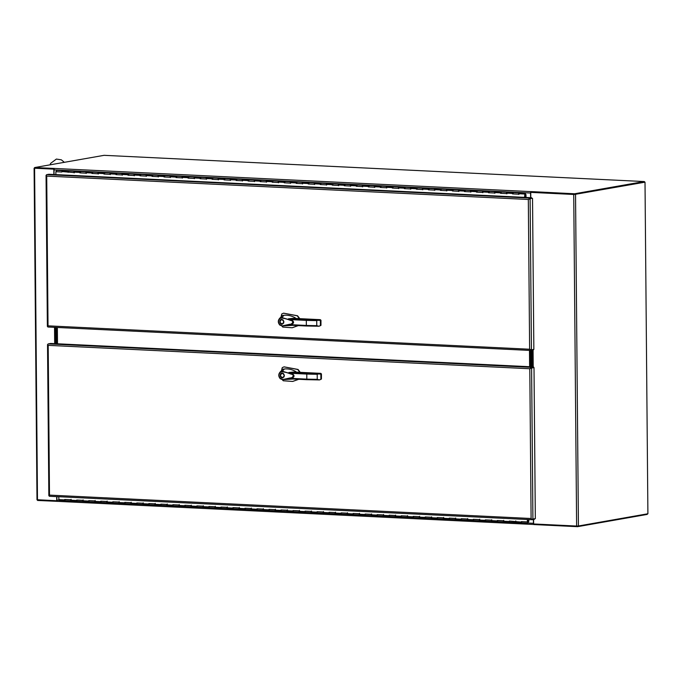 <?xml version="1.0" encoding="UTF-8"?>
<svg xmlns="http://www.w3.org/2000/svg" width="682" height="682" viewBox="0 0 682 682"><rect width="100%" height="100%" fill="white"/><g stroke="black" fill="none" stroke-linecap="round" stroke-linejoin="round"><path stroke-width="1.02" d="M533.273 349.508L533.281 350.037L530.877 350.463A1.321 0.665 -87.2 0 1 530.801 350.463A1.321 0.665 -87.2 0 1 530.289 349.9L529.624 349.235L531.44 349.832L530.119 198.76L528.32 199.476L46.717 176.092L48.021 325.843L529.624 349.235L528.32 199.476L531.585 198.368L531.585 197.712L48.84 174.268L46.802 174.626A1.321 0.665 92.8 0 0 46.223 175.385L46.231 175.385M46.223 175.385L46.717 176.092L46.265 175.257M531.585 197.712L529.547 198.07A1.321 0.665 -87.2 0 0 528.976 198.829L530.119 198.76M47.552 326.328L48.021 325.843L47.544 326.456A1.321 0.665 92.8 0 0 48.055 327.019A1.321 0.665 92.8 0 0 48.132 327.019L530.724 350.454M531.44 349.832L533.844 349.406L532.531 198.334M68.089 171.796L68.098 172.316M80.109 172.384L80.109 172.896M92.13 172.964L92.13 173.475M104.141 173.543L104.15 174.063M116.162 174.132L116.162 174.643M128.173 174.711L128.182 175.231M140.194 175.3L140.202 175.811M152.214 175.879L152.214 176.399M164.226 176.468L164.234 176.979M176.246 177.047L176.254 177.567M188.266 177.635L188.266 178.147M200.278 178.215L200.286 178.735M212.298 178.803L212.307 179.315M224.318 179.383L224.318 179.895M236.33 179.963L236.339 180.483M248.35 180.551L248.359 181.062M260.371 181.131L260.371 181.651M272.382 181.719L272.391 182.23M284.403 182.299L284.403 182.819M296.423 182.887L296.423 183.398M308.435 183.467L308.443 183.987M320.455 184.055L320.455 184.566M332.475 184.634L332.475 185.154M344.487 185.214L344.495 185.734M356.507 185.802L356.507 186.314M368.527 186.382L368.527 186.902M380.539 186.97L380.547 187.482M392.559 187.55L392.559 188.07M404.571 188.138L404.579 188.65M416.591 188.718L416.6 189.238M428.611 189.306L428.611 189.818M440.623 189.886L440.632 190.406M452.643 190.474L452.652 190.986M464.664 191.054L464.664 191.565M476.675 191.633L476.684 192.154M488.696 192.222L488.704 192.733M500.716 192.801L500.716 193.321M512.728 193.39L512.736 193.901M524.799 193.679L524.773 197.379M61.857 171.583L62.309 170.653L61.866 172.009L55.856 171.719L55.881 174.609M526.018 197.439L525.993 194.668L524.978 193.125L524.552 197.371M61.857 171.54L73.878 172.589L74.329 171.242L80.34 171.532L79.896 172.887L85.898 173.177L86.341 171.821L92.36 172.12L91.908 173.467L97.918 173.757L98.361 172.41L104.372 172.699L103.928 174.055L109.93 174.345L110.382 172.989L116.392 173.279L115.949 174.635L121.95 174.924L122.393 173.578L128.412 173.867L127.96 175.223L133.97 175.513L134.414 174.157L140.424 174.447L139.981 175.803L145.982 176.092L146.434 174.745L152.444 175.035L152.001 176.382L158.002 176.681L158.446 175.325L164.464 175.615L164.012 176.97L170.014 177.26L170.466 175.905L176.476 176.203L176.033 177.55L182.034 177.849L182.478 176.493L188.496 176.783L188.053 178.138L194.055 178.428L194.498 177.073L200.517 177.371L200.065 178.718L206.066 179.008L206.518 177.661L212.528 177.951L212.085 179.306L218.087 179.596L218.53 178.241L224.548 178.539L224.105 179.886L230.107 180.176L230.55 178.829L236.569 179.119L236.117 180.474L242.119 180.764L242.57 179.409L248.58 179.698L248.137 181.054L254.139 181.344L254.582 179.997L260.601 180.287L260.157 181.642L266.159 181.932L266.602 180.577L272.621 180.866L272.169 182.222L278.171 182.512L278.623 181.165L284.633 181.455L284.189 182.802L290.191 183.1L290.634 181.744L296.653 182.034L296.21 183.39L302.211 183.68L302.655 182.324L308.673 182.623L308.221 183.97L314.223 184.268L314.675 182.912L320.685 183.202L320.242 184.558L326.243 184.848L326.687 183.492L332.705 183.79L332.253 185.137L338.263 185.427L338.707 184.08L344.725 184.37L344.274 185.726L350.275 186.016L350.727 184.66L356.737 184.958L356.294 186.305L362.295 186.595L362.739 185.248L368.757 185.538L368.306 186.894L374.316 187.183L374.759 185.828L380.769 186.118L380.326 187.473L386.327 187.763L386.779 186.416L392.789 186.706L392.346 188.061L398.348 188.351L398.791 186.996L404.81 187.286L404.358 188.641L410.368 188.931L410.811 187.584L416.821 187.874L416.378 189.221L422.38 189.519L422.831 188.164L428.842 188.454L428.398 189.809L434.4 190.099L434.843 188.744L440.862 189.042L440.41 190.389L446.412 190.687L446.863 189.332L452.874 189.622L452.43 190.977L458.432 191.267L458.884 189.911L464.894 190.21L464.451 191.557L470.452 191.847L470.895 190.5L476.914 190.79L476.462 192.145L482.464 192.435L482.916 191.079L488.926 191.378L488.483 192.725L494.484 193.015L494.927 191.668L500.946 191.957L500.503 193.313L506.504 193.603L506.948 192.247L512.966 192.537L512.514 193.893L518.516 194.182L519.224 193.049M512.514 193.56L512.958 192.537L513.307 192.989M500.494 192.98L500.938 191.957L501.287 192.409M488.483 192.392L488.926 191.378L489.267 191.821M476.914 190.79L477.255 191.241M464.894 190.21L465.235 190.653M452.43 190.645L452.874 189.622L453.215 190.073M440.41 190.065L440.853 189.042L441.203 189.485M428.39 189.477L428.833 188.454L429.183 188.905M416.378 188.897L416.821 187.874L417.162 188.317M404.358 188.309L404.801 187.286L405.151 187.738M392.338 187.729L392.781 186.706L393.13 187.158M380.326 187.141L380.769 186.118L381.11 186.57M368.306 186.561L368.749 185.538L369.098 185.99M356.285 185.973L356.729 184.958L357.078 185.402M344.274 185.393L344.717 184.37L345.058 184.822M332.253 184.813L332.697 183.79L333.046 184.234M320.233 184.225L320.676 183.202L321.026 183.654M308.673 182.623L309.006 183.066M296.653 182.034L296.994 182.486M284.189 182.478L284.633 181.455L284.974 181.898M272.169 181.889L272.612 180.866L272.953 181.318M260.149 181.31L260.592 180.287L260.942 180.739M248.137 180.721L248.58 179.698L248.921 180.15M236.117 180.142L236.56 179.119L236.91 179.571M224.097 179.554L224.54 178.539L224.89 178.982M212.085 178.974L212.528 177.951L212.869 178.403M200.065 178.394L200.508 177.371L200.858 177.814M188.044 177.806L188.488 176.783L188.837 177.235M176.033 177.226L176.476 176.203L176.817 176.647M164.012 176.638L164.456 175.615L164.805 176.067M151.992 176.058L152.436 175.035L152.785 175.479M139.981 175.47L140.424 174.447L140.765 174.899M128.412 173.867L128.753 174.319M116.392 173.279L116.733 173.731M103.928 173.722L104.372 172.699L104.713 173.151M91.908 173.134L92.351 172.12L92.701 172.563M79.888 172.555L80.331 171.532L80.681 171.983M67.876 171.838L68.328 170.952L68.66 171.395M524.773 194.063L525.191 194.37L525.208 193.509L525.089 194.387M56.563 170.577L55.933 171.719M525.387 193.611A0.938 0.469 -87.2 0 1 525.379 194.191L525.796 197.43M56.299 170.364L68.328 170.952L67.876 171.975M518.883 194.455L518.968 192.835L524.978 193.125M506.871 193.876L507.212 192.46M494.851 193.296L495.192 191.881M482.839 192.708L483.171 191.292M482.916 191.079L476.906 190.79L476.462 191.812M470.819 192.128L471.16 190.713M470.895 190.5L464.885 190.21L464.442 191.233M458.798 191.54L459.139 190.125M446.787 190.96L447.119 189.545M434.766 190.372L435.107 188.965M422.746 189.792L423.087 188.377M410.735 189.204L411.067 187.797M398.714 188.624L399.055 187.209M386.694 188.036L387.035 186.629M374.682 187.456L375.015 186.041M362.662 186.877L363.003 185.461M350.642 186.288L350.983 184.873M338.63 185.709L338.963 184.293M326.61 185.12L326.951 183.705M314.59 184.541L314.931 183.126M314.675 182.912L308.665 182.623L308.221 183.646M302.578 183.952L302.91 182.546M302.655 182.324L296.644 182.034L296.201 183.057M290.558 183.373L290.899 181.958M278.537 182.785L278.878 181.378M266.526 182.205L266.858 180.79M254.505 181.617L254.846 180.21M242.485 181.037L242.826 179.622M230.473 180.457L230.814 179.042M218.453 179.869L218.794 178.454M206.441 179.289L206.774 177.874M194.421 178.701L194.762 177.286M182.401 178.121L182.742 176.706M170.389 177.533L170.722 176.126M158.369 176.953L158.71 175.538M146.349 176.365L146.69 174.959M134.337 175.785L134.669 174.37M134.414 174.157L128.404 173.867L127.96 174.89M122.317 175.197L122.658 173.791M122.393 173.578L116.383 173.279L115.94 174.302M110.296 174.618L110.637 173.202M98.285 174.038L98.617 172.623M86.264 173.45L86.605 172.035M74.244 172.87L74.585 171.455M525.771 194.89L524.748 194.839M575.54 194.404L578.43 525.993L647.9 513.759L645.01 182.179L573.733 194.464L576.622 526.052L533.631 523.964L533.597 519.505M574.969 194.379L645.01 182.179M578.43 525.993L576.622 526.052M574.065 194.404L530.741 192.375L573.733 194.464M530.784 197.678L530.741 192.375M532.403 366.856L532.258 350.216M531.909 366.839L531.764 350.301M34.637 168.087L54.117 169.17L34.765 168.198M56.981 500.759L37.126 499.736M56.725 500.801L56.691 496.632M53.878 174.515L53.835 169.221M54.722 343.66L54.577 327.343M531.014 367.999L533.435 367.564L531.031 367.99M531.772 519.164L531.099 518.499L529.795 368.74L48.192 345.356L49.496 495.106L531.099 518.499L531.764 519.164L535.327 518.67L534.006 367.598L533.426 366.907L50.681 343.464L48.277 343.89A1.321 0.665 92.8 0 0 47.706 344.649L47.749 344.512M49.027 495.592L49.496 495.106L49.019 495.72A1.321 0.665 92.8 0 0 49.53 496.283A1.321 0.665 92.8 0 0 49.607 496.283L532.199 519.718M48.192 345.356L47.706 344.649L48.192 345.356M532.915 519.096L531.602 368.016L529.795 368.74L530.451 368.092A1.321 0.665 -87.2 0 1 531.022 367.334L533.426 366.907M534.381 518.832L534.39 519.36L532.352 519.727A1.321 0.665 -87.2 0 1 532.275 519.727A1.321 0.665 -87.2 0 1 531.764 519.164M531.602 368.016L534.006 367.598M527.587 519.496L527.604 521.491A0.938 0.469 -87.2 0 0 527.382 521.918L527.365 519.488M521.449 521.628L521.756 522.83L521.38 521.619L527.382 521.918M71.448 500.622L71.107 500.946L70.723 499.736L64.722 499.446L65.097 500.656L59.087 500.366L58.686 496.726M83.468 501.21L83.119 501.526L82.744 500.324L76.734 500.034L77.117 501.236L71.099 500.946L71.133 499.326M95.489 501.79L95.139 502.114L94.755 500.903L88.754 500.614L89.129 501.824L83.119 501.526L83.153 499.906M107.5 502.378L107.159 502.694L106.776 501.492L100.774 501.193L101.149 502.404L95.13 502.114L95.173 500.486M119.52 502.958L119.171 503.282L118.796 502.071L112.786 501.782L113.161 502.992L107.151 502.694L107.185 501.074M131.541 503.546L131.191 503.862L130.808 502.66L124.806 502.361L125.181 503.572L119.171 503.282L119.205 501.654M143.552 504.126L143.211 504.45L142.828 503.239L136.826 502.949L137.201 504.151L131.183 503.862L131.225 502.242M155.573 504.714L155.223 505.03L154.84 503.819L148.838 503.529L149.213 504.74L143.203 504.45L143.237 502.822M191.625 506.462L191.275 506.786L190.892 505.575L184.89 505.285L185.265 506.487L179.255 506.197L178.88 504.987L172.878 504.697L173.254 505.908L167.235 505.618L166.86 504.407L160.858 504.117L161.233 505.319L155.223 505.03L155.257 503.41M203.645 507.041L203.296 507.365L202.912 506.155L196.91 505.865L197.286 507.076L191.267 506.777L191.31 505.157M215.657 507.63L215.316 507.945L214.932 506.743L208.931 506.453L209.306 507.655L203.287 507.365L203.33 505.746M227.677 508.209L227.328 508.533L226.944 507.323L220.942 507.033L221.318 508.243L215.307 507.945L215.341 506.325M239.697 508.798L239.348 509.113L238.964 507.911L232.963 507.613L233.338 508.823L227.319 508.533L227.362 506.905M251.709 509.377L251.36 509.701L250.985 508.491L244.983 508.201L245.358 509.411L239.339 509.113L239.382 507.493M263.729 509.966L263.38 510.281L262.996 509.079L256.995 508.781L257.37 509.991L251.36 509.701L251.394 508.073M275.75 510.545L275.4 510.869L275.017 509.659L269.015 509.369L269.39 510.571L263.371 510.281L263.414 508.661M287.761 511.133L287.412 511.449L287.037 510.238L281.035 509.948L281.41 511.159L275.392 510.869L275.434 509.241M299.782 511.713L299.432 512.037L299.048 510.827L293.047 510.537L293.422 511.739L287.412 511.449L287.446 509.829M311.802 512.293L311.452 512.617L311.069 511.406L305.067 511.116L305.442 512.327L299.424 512.037L299.466 510.409M323.814 512.881L323.464 513.205L323.089 511.994L317.079 511.705L317.462 512.907L311.444 512.617L311.486 510.997M359.866 514.629L359.516 514.953L359.141 513.742L353.131 513.452L353.515 514.663L347.496 514.364L347.121 513.162L341.119 512.873L341.494 514.075L335.476 513.785L335.101 512.574L329.099 512.284L329.474 513.495L323.464 513.196L323.498 511.577M371.886 515.217L371.537 515.532L371.153 514.33L365.151 514.032L365.526 515.242L359.516 514.953L359.55 513.324M383.898 515.797L383.557 516.121L383.173 514.91L377.172 514.62L377.547 515.831L371.528 515.532L371.571 513.913M395.918 516.385L395.569 516.7L395.193 515.498L389.183 515.2L389.558 516.41L383.548 516.121L383.582 514.492M407.938 516.965L407.589 517.288L407.205 516.078L401.204 515.788L401.579 516.99L395.569 516.7L395.603 515.081M419.95 517.553L419.609 517.868L419.225 516.658L413.224 516.368L413.599 517.578L407.58 517.288L407.623 515.66M431.97 518.132L431.621 518.456L431.237 517.246L425.236 516.956L425.611 518.158L419.601 517.868L419.635 516.248M443.991 518.712L443.641 519.036L443.257 517.826L437.256 517.536L437.631 518.746L431.621 518.456L431.655 516.828M468.023 519.88L467.673 520.204L467.289 518.993L461.288 518.704L461.663 519.914L455.653 519.616L455.278 518.414L449.276 518.124L449.651 519.326L443.632 519.036L443.675 517.416M480.043 520.468L479.693 520.784L479.31 519.582L473.308 519.292L473.683 520.494L467.673 520.204L467.707 518.576M492.054 521.048L491.713 521.372L491.33 520.161L485.328 519.872L485.703 521.082L479.685 520.784L479.727 519.164M521.38 522.088L509.36 521.039L509.735 522.25L503.717 521.952L503.342 520.75L497.34 520.451L497.715 521.662L491.705 521.372L491.739 519.744M515.37 521.798L515.737 522.54L527.757 523.12L528.61 519.548M527.8 522.651L527.817 521.96L527.706 522.651M58.712 499.335L58.737 499.88M528.823 519.556L528.84 521.201L527.757 523.12M64.79 499.454L65.097 500.656L71.107 500.946M76.81 500.034L77.117 501.236L83.119 501.526M88.822 500.614L89.129 501.824L95.139 502.114M100.842 501.202L101.149 502.404L107.159 502.694M112.862 501.782L113.161 502.992L119.171 503.282M124.874 502.37L125.181 503.572L131.191 503.862M136.894 502.949L137.201 504.151L143.211 504.45M148.915 503.538L149.213 504.74L155.223 505.03M160.926 504.117L161.233 505.319L167.243 505.618L167.278 503.989M172.947 504.706L173.254 505.908L179.264 506.197L179.289 504.578M184.958 505.285L185.265 506.487L191.275 506.786M196.979 505.873L197.286 507.076L203.296 507.365M208.999 506.453L209.306 507.655L215.316 507.945M221.011 507.033L221.318 508.243L227.328 508.533M233.031 507.621L233.338 508.823L239.348 509.113M245.051 508.201L245.358 509.411L251.36 509.701M257.063 508.789L257.37 509.991L263.38 510.281M269.083 509.369L269.39 510.571L275.4 510.869M281.103 509.957L281.41 511.159L287.412 511.449M293.115 510.537L293.422 511.739L299.432 512.037M305.135 511.125L305.442 512.327L311.452 512.617M317.156 511.705L317.462 512.907L323.464 513.205M329.167 512.284L329.474 513.495L335.484 513.785L335.518 512.156M341.188 512.873L341.494 514.075L347.505 514.364L347.53 512.745M353.208 513.452L353.515 514.663L359.516 514.953M365.22 514.04L365.526 515.242L371.537 515.532M377.24 514.62L377.547 515.831L383.557 516.121M389.26 515.208L389.558 516.41L395.569 516.7M401.272 515.788L401.579 516.99L407.589 517.288M413.292 516.376L413.599 517.578L419.609 517.868M425.312 516.956L425.611 518.158L431.621 518.456M437.324 517.544L437.631 518.746L443.641 519.036M449.344 518.124L449.651 519.326L455.661 519.624L455.687 517.996M461.356 518.704L461.663 519.914L467.673 520.204M473.376 519.292L473.683 520.494L479.693 520.784M485.396 519.872L485.703 521.082L491.713 521.372M497.408 520.46L497.715 521.662L503.725 521.952L503.759 520.332M509.428 521.039L509.735 522.25L515.745 522.54L515.78 520.912M527.595 521.014L528.618 521.065M55.148 343.685L55.003 327.36M55.574 327.386L55.719 343.711M531.551 350.343L531.696 366.822M531.125 366.797L530.98 350.437M57.356 327.471L57.501 343.796M56.649 343.754L56.512 327.437M57.075 327.462L57.22 343.788M529.624 366.728L529.479 350.403M530.05 350.429L530.195 366.754M296.653 372.372L295.766 371.571C292.143 369.474 288.358 368.604 284.42 368.971L282.348 371.238L293.09 374.435C294.326 375.475 294.343 376.481 293.141 377.436L282.442 379.627L293.362 379.03M306.772 379.678L288.895 378.808L306.806 379.678L306.781 373.378L320.838 374.086L321.384 373.992L320.736 373.361L321.239 373.932M288.938 378.808L290.489 378.331C294.743 378.553 294.743 373.463 290.455 373.276L288.887 372.508L293.601 372.014M282.348 371.238L282.143 371.69C285.298 372.346 285.391 371.98 291.043 374.111C295.553 374.904 291.726 378.484 290.336 377.905L282.442 379.627L280.293 378.749C278.171 376.072 278.316 373.693 280.745 371.596L282.348 371.238M282.237 379.243L280.276 378.74C278.324 376.404 278.29 374.154 280.166 371.997L280.737 371.997C278.563 373.864 278.435 376.021 280.345 378.467L282.237 379.243M284.42 368.971L282.536 369.26L280.745 371.596M282.834 379.635L283.252 380.769L292.646 381.443L298.563 379.277M300.216 372.943L297.761 369.499L283.985 366.873L282.263 367.641L281.922 368.868L282.536 369.26M319.747 379.848L321.427 379.047L319.364 379.917L306.832 379.678L306.55 379.115L306.832 379.678L319.364 379.917L317.241 379.337A51.508 5.038 179.5 0 1 306.55 379.115L290.489 378.331M319.474 373.301L293.558 372.014M282.288 373.045C284.837 374.563 284.991 376.166 282.732 377.871C279.68 378.288 279.577 373.173 281.888 373.071L282.288 373.045M282.143 371.69L280.737 371.997M281.922 368.868L281.598 370.488M282.22 379.61L283.252 380.769M300.395 372.508L298.043 369.456L284.113 366.856M292.766 381.417L298.767 379.294M321.427 379.004L319.364 379.917M290.455 373.276L306.499 374.051A51.508 5.038 -0.5 0 0 317.198 374.282L320.736 373.361L319.287 373.284M282.109 373.045L280.958 374.017M281.538 377.299L282.953 377.819M283.524 373.565L282.178 373.395M282.894 377.47L284.104 376.848M282.297 373.395C284.522 374.64 284.65 376.021 282.672 377.53C280.157 376.558 279.918 375.185 281.947 373.412L282.297 373.395M296.184 318.69L295.297 317.889C291.674 315.792 287.889 314.922 283.951 315.289L281.879 317.556L292.621 320.753C293.857 321.793 293.874 322.799 292.672 323.754L281.973 325.945L292.893 325.348M306.303 325.996L288.426 325.126L306.337 325.996L306.312 319.696L320.37 320.404L320.915 320.31L320.267 319.679L320.77 320.25M288.469 325.126L290.029 324.649C294.274 324.871 294.274 319.781 289.986 319.594L288.418 318.826L293.132 318.332M281.879 317.556L281.675 318C284.829 318.665 284.923 318.298 290.583 320.429C295.084 321.213 291.257 324.803 289.867 324.223L281.973 325.945L279.825 325.067C277.702 322.39 277.847 320.011 280.276 317.914L281.879 317.556M281.768 325.561L279.808 325.05C277.864 322.722 277.821 320.472 279.697 318.315L280.268 318.315C278.103 320.182 277.966 322.339 279.876 324.785L281.768 325.561M283.951 315.289L282.067 315.578L280.276 317.914M282.365 325.953L282.783 327.087L292.177 327.761L298.094 325.595M299.748 319.261L297.292 315.817L283.516 313.191L281.794 313.959L281.453 315.186L282.067 315.578M319.278 326.167L320.958 325.365L318.895 326.235L306.363 325.996L306.082 325.433L306.363 325.996L318.895 326.235L316.772 325.655A51.508 5.038 179.5 0 1 306.082 325.433L290.029 324.649M319.005 319.611L293.09 318.332M281.819 319.364C284.368 320.872 284.522 322.484 282.271 324.189C279.211 324.598 279.108 319.491 281.419 319.389L281.819 319.364M281.675 318L280.268 318.315M281.453 315.186L281.129 316.806M281.751 325.928L282.783 327.087M299.927 318.826L297.574 315.775L283.644 313.174M292.297 327.735L298.298 325.604M320.958 325.323L318.895 326.235M289.986 319.594L306.03 320.37A51.508 5.038 -0.5 0 0 316.729 320.6L320.267 319.679L318.818 319.602M281.64 319.364L280.49 320.335M281.069 323.618L282.484 324.138M283.056 319.884L281.709 319.713M282.425 323.788L283.635 323.166M281.828 319.713C284.053 320.958 284.181 322.339 282.203 323.848C279.688 322.876 279.45 321.503 281.487 319.73L281.828 319.713M530.093 366.745L529.948 350.42M531.082 350.42L531.218 366.805M55.617 343.711L55.481 327.386M56.606 327.437L56.751 343.762M104.252 155.334A1.321 0.665 92.8 0 0 104.176 155.326A1.321 0.665 92.8 0 0 104.099 155.326L644.098 181.548A1.321 0.665 -87.2 0 1 644.175 181.548A1.321 0.665 -87.2 0 1 644.695 182.162M54.117 169.162L34.637 168.215L34.629 167.55L104.099 155.326M644.098 181.548L574.628 193.773L574.636 194.438L644.14 182.205M34.629 167.55L54.671 168.454A1.321 0.665 92.8 0 0 54.014 169.886L530.562 193.032A1.321 0.665 -87.2 0 1 531.218 191.591L574.628 193.773M54.159 168.505L54.168 169.017M531.065 191.659L531.073 192.315L574.636 194.438M54.671 168.454L531.218 191.633M530.562 193.032L530.605 197.661M54.057 174.524L54.014 169.886M647.533 513.827A1.321 0.665 -87.2 0 1 647.005 514.45L577.535 526.674L533.972 524.56L533.963 523.981M577.526 526.061L577.535 526.674M57.399 501.347L37.536 500.452L37.536 499.872M57.066 501.406L57.058 500.972M56.87 496.641L56.904 500.153A1.321 0.665 92.8 0 0 57.501 501.355A1.321 0.665 92.8 0 0 57.578 501.355L533.972 524.484A1.321 0.665 -87.2 0 1 533.443 523.299L533.418 519.539M529.547 198.07L46.802 174.626M524.526 194.012L518.516 193.722M512.514 193.424L506.496 193.134M500.494 192.844L494.484 192.554M488.474 192.256L482.464 191.966M476.462 191.676L470.444 191.386M464.442 191.096L458.432 190.798M452.43 190.508L446.412 190.218M440.41 189.928L434.391 189.63M428.39 189.34L422.38 189.05M416.378 188.761L410.359 188.462M404.358 188.172L398.339 187.882M392.338 187.593L386.327 187.303M380.326 187.004L374.307 186.715M368.306 186.425L362.287 186.135M356.285 185.836L350.275 185.547M344.274 185.257L338.255 184.967M332.253 184.677L326.235 184.379M320.233 184.089L314.223 183.799M308.221 183.509L302.203 183.211M296.201 182.921L290.191 182.631M284.181 182.341L278.171 182.043M272.169 181.753L266.151 181.463M260.149 181.173L254.139 180.883M248.129 180.585L242.119 180.295M236.117 180.005L230.098 179.716M224.097 179.417L218.087 179.127M212.076 178.837L206.066 178.548M200.065 178.258L194.046 177.959M188.044 177.67L182.034 177.38M176.033 177.09L170.014 176.791M164.012 176.502L157.994 176.212M151.992 175.922L145.982 175.624M139.981 175.334L133.962 175.044M127.96 174.754L121.942 174.464M115.94 174.166L109.93 173.876M103.928 173.586L97.91 173.296M91.908 172.998L85.889 172.708M79.888 172.418L73.878 172.128M533.222 366.899L533.077 350.071M37.484 499.872L34.594 168.284M54.679 343.66L54.534 327.334M531.022 367.334L48.277 343.89M58.712 499.625L64.722 499.915M70.723 500.204L76.742 500.494M82.744 500.784L88.762 501.082M94.764 501.372L100.774 501.662M106.776 501.952L112.794 502.25M118.796 502.54L124.815 502.83M130.816 503.12L136.826 503.418M142.828 503.708L148.846 503.998M154.848 504.288L160.858 504.578M166.868 504.876L172.878 505.166M178.88 505.456L184.899 505.746M190.9 506.044L196.91 506.334M202.921 506.624L208.931 506.914M214.932 507.203L220.951 507.502M226.953 507.792L232.963 508.081M238.973 508.371L244.983 508.67M250.985 508.96L257.003 509.249M263.005 509.539L269.015 509.838M275.017 510.127L281.035 510.417M287.037 510.707L293.055 510.997M299.057 511.295L305.067 511.585M311.069 511.875L317.087 512.165M323.089 512.463L329.108 512.753M335.109 513.043L341.119 513.333M347.121 513.623L353.14 513.921M359.141 514.211L365.16 514.501M371.161 514.791L377.172 515.089M383.173 515.379L389.192 515.669M395.193 515.959L401.212 516.257M407.214 516.547L413.224 516.837M419.225 517.127L425.244 517.416M431.246 517.715L437.256 518.005M443.266 518.294L449.276 518.584M455.278 518.883L461.296 519.173M467.298 519.462L473.308 519.752M479.318 520.042L485.328 520.34M491.33 520.63L497.349 520.92M503.35 521.21L509.36 521.508M293.516 372.014L296.031 372.133M288.887 372.508L306.781 373.378M317.241 379.337L317.198 374.282M320.89 379.141L320.838 374.086M296.073 372.133L320.787 373.361L321.444 373.966L321.427 379.047L321.384 373.949M293.047 318.332L295.562 318.451M288.418 318.826L306.312 319.696M316.772 325.655L316.729 320.6M320.421 325.459L320.37 320.404M295.613 318.451L320.318 319.67L320.975 320.284L320.958 325.365L320.915 320.267M533.443 523.299L527.962 523.026M58.891 500.247L56.904 500.153M64.355 162.325L61.337 159.827L56.384 159.068L50.673 163.33L50.025 164.848M530.801 350.463L48.055 327.019M47.373 326.397L46.052 175.325M512.958 192.537L518.968 192.835M500.938 191.957L506.948 192.247M488.926 191.378L494.927 191.668M452.874 189.622L458.884 189.911M440.853 189.042L446.863 189.332M428.833 188.454L434.843 188.744M416.821 187.874L422.831 188.164M404.801 187.286L410.811 187.584M392.781 186.706L398.791 186.996M380.769 186.118L386.779 186.416M368.749 185.538L374.759 185.828M356.729 184.958L362.739 185.248M344.717 184.37L350.727 184.66M332.697 183.79L338.707 184.08M320.676 183.202L326.687 183.492M284.633 181.455L290.634 181.744M272.612 180.866L278.623 181.165M260.592 180.287L266.602 180.577M248.58 179.698L254.582 179.997M236.56 179.119L242.57 179.409M224.54 178.539L230.55 178.829M212.528 177.951L218.53 178.241M200.508 177.371L206.518 177.661M188.488 176.783L194.498 177.073M176.476 176.203L182.478 176.493M164.456 175.615L170.466 175.905M152.436 175.035L158.446 175.325M140.424 174.447L146.434 174.745M104.372 172.699L110.382 172.989M92.351 172.12L98.361 172.41M80.331 171.532L86.341 171.821M68.319 170.952L74.329 171.242M36.99 499.787L34.1 168.207M48.848 495.661L47.527 344.589M532.275 519.727L49.53 496.283M280.166 371.997L281.555 370.548M282.391 373.335L281.947 373.412M283.115 377.453L282.672 377.53M279.697 318.315L281.086 316.857M281.922 319.653L281.487 319.73M282.646 323.771L282.203 323.848M104.176 155.326L644.175 181.548M533.972 524.492L57.501 501.355"/></g></svg>
